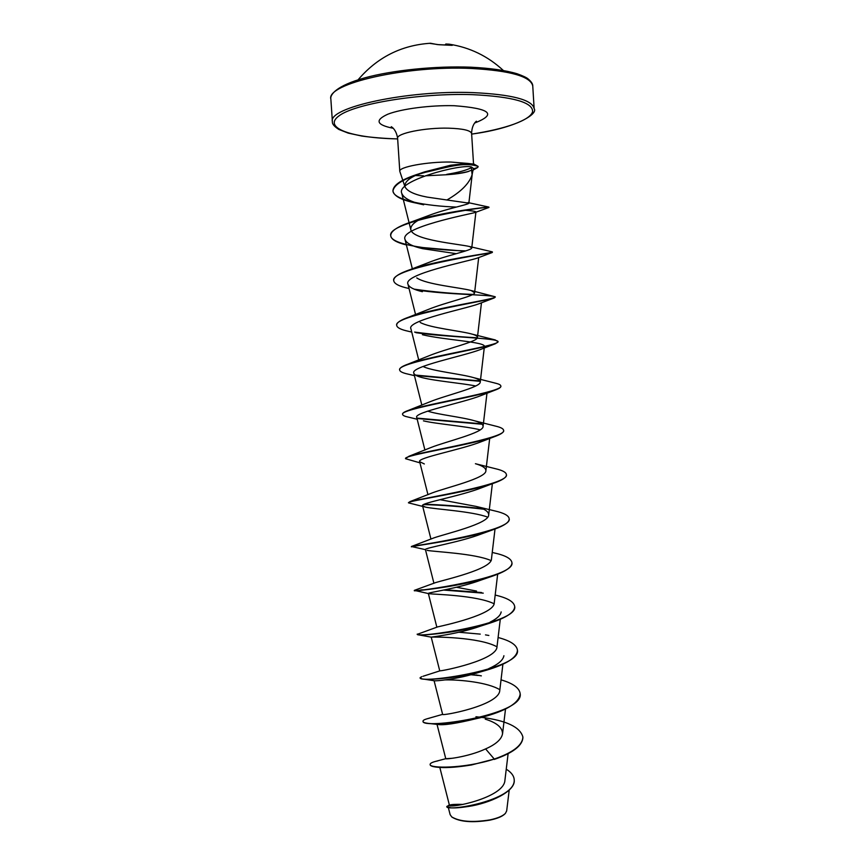 <?xml version="1.0" encoding="UTF-8"?>
<svg xmlns="http://www.w3.org/2000/svg" width="865" height="865" viewBox="0 0 865 865"><rect width="100%" height="100%" fill="white"/><g stroke="black" fill="none" stroke-linecap="round" stroke-linejoin="round"><path stroke-width="1.3" d="M438.998 44.731L429.408 43.315M451.952 45.337L439.106 44.731M452.038 817.166C459.888 821.901 472.441 822.907 489.709 820.171C497.321 818.582 502.446 816.43 505.074 813.738M448.319 807.51L450.124 814.614L451.692 816.874C459.639 821.663 472.355 822.669 489.839 819.901C497.548 818.268 502.749 816.095 505.42 813.36L506.674 810.894L509.215 790.048M472.106 174.719L473.371 168.394L471.317 166.902L472.106 174.719C469.327 183.477 460.926 191.9 446.913 199.988L427.094 197.09C414.595 194.69 407.231 191.273 405.025 186.84C404.02 181.639 410.507 176.665 424.466 171.908L450.611 165.237L467.532 163.399L450.719 162.036C427.224 161.658 398.419 167.031 399.792 171.313L404.993 186.851M425.439 175.8L446.437 174.752C454.731 174.222 461.423 173.314 466.527 172.027L471.306 170.329M415.384 175.552L423.504 175.811M456.471 207.059C427.169 206.13 392.742 200.28 392.937 190.635C393.434 184.721 402.171 179.098 419.147 173.757C438.609 167.529 456.915 164.328 474.063 164.134L467.532 163.399M446.718 174.546L446.708 174.362C458.126 172.492 466.224 170.319 471.003 167.853M463.143 804.396C455.963 804.201 451.541 804.418 449.876 805.045L449.454 805.347C448.265 808.84 504.273 798.017 504.922 780.23L508.112 753.674M452.471 758.259L445.745 758.724C445.053 759.438 467.716 757.21 485.6 748.906C495.818 744.397 501.462 739.391 502.522 733.866C502.576 727.627 496.813 722.718 485.233 719.139M434.089 680.712L442.621 714.36C441.161 716.263 499.451 705.58 499.775 690.335M423.007 676.279L440.004 670.818C442.545 671.056 497.051 660.017 497.007 646.674L500.284 619.275M417.449 634.272L437.712 626.876C443.594 625.568 494.499 614.561 494.25 602.883L497.656 574.209M476.518 591.054L456.461 587.259M435.722 582.556C444.415 579.842 491.871 569.116 491.471 558.974L495.018 529.002M411.437 546.875C408.886 546.421 465.911 539.684 494.575 529.164L481.816 533.792C459.921 542.377 423.363 547.999 425.461 549.664L411.405 546.507L433.949 537.879C445.032 533.921 489.212 523.682 488.671 514.924C488.714 511.572 484.486 508.717 475.988 506.382L440.036 499.678M410.053 501.592L432.414 492.845C445.486 487.838 486.487 478.226 485.871 470.755C485.957 468.052 482.475 465.705 475.415 463.716L495.915 468.819C502.608 470.409 506.09 472.322 506.382 474.55C510.491 484.411 421.114 498.489 410.053 501.592L408.583 502.673M405.599 458.526L408.853 456.309L431.073 447.475C445.821 441.593 483.74 432.727 483.07 426.445C483.146 424.326 480.335 422.444 474.636 420.812C462.126 417.092 437.82 414.573 427.721 411.124M417.179 419.244L408.269 417.103C404.625 416.335 402.744 415.449 402.625 414.421L402.603 414.054C402.549 413.005 404.431 411.805 408.248 410.453L429.948 401.782C446.037 395.208 480.94 387.206 480.248 382.016C480.335 380.395 478.14 378.946 473.685 377.659C461.445 374.026 433.754 371.301 423.785 366.857M414.443 375.648L408.161 374.145C402.712 372.977 399.889 371.593 399.673 369.993L399.652 369.625C399.587 367.96 402.452 366.111 408.248 364.046L429.04 355.764C446.091 348.736 478.129 341.643 477.426 337.447C477.491 336.28 475.858 335.209 472.517 334.236C461.045 330.873 430.046 328.008 420.206 322.461M396.711 325.229L396.689 325.035C396.646 322.613 400.7 319.974 408.875 317.098L428.337 309.443C446.081 302.155 475.274 296.014 474.593 292.748L471.155 290.532C460.807 287.602 426.542 284.671 416.746 277.903M393.726 280.509L393.716 280.314C393.705 276.951 399.197 273.372 410.194 269.61L427.861 262.819C446.037 255.467 472.431 250.32 471.728 247.92L469.554 246.525C459.38 244.038 412.432 240.124 410.832 229.679C410.226 225.084 415.838 220.499 427.645 215.915C445.886 208.8 469.544 204.421 468.873 203.134L446.913 199.988M471.317 166.902C460.148 163.917 395.586 180.958 401.771 193.317C403.652 198.172 410.951 201.999 423.666 204.8L416.573 203.178C401.803 200.28 393.943 196.225 392.97 191.014C394.062 184.234 404.907 177.985 425.493 172.265C444.61 168.188 463.305 161.322 478.15 166.426L477.783 167.432L473.274 168.891M463.662 210.184C471.652 210.736 475.739 211.32 475.912 211.947M406.388 244.946C396.516 242.524 391.304 239.486 390.753 235.831C386.06 220.856 491.666 205.524 488.941 207.449L475.199 212.487C468.657 214.336 399.295 227.571 405.047 239.551C406.442 243.281 412.313 246.33 422.661 248.677L456.298 253.683M409.048 288.51C399.349 286.445 394.245 283.839 393.737 280.693C389.455 268.258 490.033 253.207 492.228 252.515L477.35 258.084C467.997 261.392 402.701 274.194 407.977 284.239C409.026 287.191 413.827 289.678 422.39 291.7M411.729 332.063L408.561 331.317C400.992 329.706 397.046 327.738 396.711 325.413C392.548 315.628 485.384 301.279 494.175 297.96L478.94 303.788C466.149 308.708 406.172 320.547 410.918 328.797L418.736 360.024M422.434 334.723C444.048 339.999 486.054 341.848 484.389 346.551M399.673 369.993C395.694 362.565 481.048 349.287 495.483 343.697L480.194 349.611C464.559 355.861 409.653 366.587 413.848 373.226C414.4 374.945 417.384 376.459 422.79 377.767C435.809 381.043 461.294 383.141 475.75 385.974M494.672 390.266L481.102 395.543C463.164 402.82 413.135 412.346 416.746 417.525L424.92 450.07M423.407 420.833C435.982 423.947 465.37 426.099 480.248 429.851M419.936 462.84L405.577 458.72C402.247 455.206 473.155 444.924 496.272 435.971L481.675 441.561C461.899 449.584 416.595 457.812 419.655 461.694L424.337 463.954M493.537 483.265L481.924 487.644C460.84 496.11 419.99 503.03 422.553 505.744L425.548 507.128C435.398 509.312 471.955 511.204 487.719 517.151M427.105 550.378C434.738 551.848 474.658 553.384 490.985 560.542M421.082 590.265L414.357 590.73C412.248 591.519 462.418 586.632 492.661 576.068L481.318 579.972C458.958 588.395 426.791 592.698 428.337 593.466L429.018 593.714C433.819 594.352 477.015 595.271 494.066 603.759M501.159 611.923C500.64 615.329 496.943 618.735 490.087 622.13M417.254 634.467L417.633 634.683C420.217 636.034 461.067 632.542 489.871 623.135L480.378 626.173C458.201 634.099 430.089 637.181 431.224 637.137L431.311 637.159C432.543 636.845 479.08 636.889 496.986 646.815M503.917 655.713C503.127 660.19 498.056 664.493 488.714 668.634M478.907 672.365C458.05 679.285 434.522 681.339 434.144 680.723L423.385 679.068M445.27 679.901C460.375 679.63 487.665 682.355 499.819 689.708M480.41 717.712L476.745 718.555C456.342 723.551 443.312 725.508 437.647 724.427L427.916 723.345C439.323 724.74 456.817 722.859 480.41 717.712C505.798 711.171 519.043 703.245 520.179 693.957L520.157 693.773M485.6 748.906L494.272 759.059C463.586 768.953 428.889 768.455 430.132 764.401C430.132 763.352 431.949 762.357 435.582 761.395L437.939 760.865M506.252 769.19C511.237 772.283 513.896 775.754 514.199 779.603C516.275 800.893 443.821 812.192 446.881 806.396L449.422 805.174M449.735 805.099L463.056 804.407M494.293 759.427C513.075 752.907 522.611 745.543 522.903 737.337L522.882 736.98C522.59 745.176 513.053 752.539 494.272 759.059L471.512 764.963C458.396 767.093 447.865 767.925 439.907 767.439C433.527 767.006 430.283 766.109 430.154 764.757L430.132 764.401M514.21 779.787L514.221 779.971C515.767 791.583 489.298 803.38 468.473 806.461C460.602 807.683 454.709 808.137 450.806 807.824L446.881 806.396M449.638 805.477L461.359 804.71M522.882 736.98C520.157 727.065 506.436 720.534 481.708 717.388M480.291 717.215L475.955 716.75M429.473 718.177L427.245 718.739C424.412 719.55 422.996 720.35 423.017 721.14C420.379 729.865 524.698 715.085 520.146 693.589C519.357 687.924 512.988 683.339 501.03 679.847M476.064 674.949L481.351 675.868M478.334 675.489L470.949 674.754M468.7 674.581L467.284 674.484M421.742 676.646L420.131 677.684C417.319 684.323 521.855 669.488 517.411 650.058C516.632 644.868 510.199 640.684 498.11 637.516M488.855 635.461L485.492 634.888M480.259 634.11L458.937 632.25M450.968 631.98L448.708 631.937M417.233 634.099C414.281 638.608 518.989 623.73 514.675 606.397C513.907 601.694 507.409 597.91 495.18 595.055M481.535 592.536L445.161 589.757M426.088 589.746L420.801 589.919M435.711 582.556L414.324 590.373C412.032 592.666 516.113 577.744 511.918 562.596C511.258 558.552 505.16 555.287 493.634 552.789L492.239 552.486M411.859 546.291C416.746 545.739 513.378 530.991 509.161 518.643C508.707 515.583 504.003 513.032 495.05 510.977L475.988 506.382M482.594 508.707C461.521 506.252 442.058 504.76 424.207 504.252M408.853 456.309C425.202 450.979 507.474 437.939 503.603 430.327C503.43 428.791 500.986 427.44 496.272 426.283L494.575 425.883M481.546 423.807L417.081 418.119M408.248 410.453C429.072 403.252 504.403 391.553 500.813 385.952C500.716 384.979 499.148 384.103 496.099 383.336L494.672 383.011M479.989 380.935L415.492 375.086M408.248 364.046C432.781 355.385 501.278 345.232 498.013 341.437L494.261 339.707M477.329 337.793C455.942 336.626 435.019 334.733 414.584 332.095M408.875 317.098C436.36 307.41 498.078 298.966 495.213 296.782L471.155 290.532M472.939 294.414C453.109 293.711 433.527 291.959 414.194 289.159M410.194 269.61C439.863 259.381 494.845 252.731 492.39 251.975L491.753 251.747M465.813 250.882C434.771 250.093 390.461 245.303 390.731 235.453C390.829 230.912 398.019 226.295 412.302 221.591C442.069 211.687 489.698 206.703 488.898 207.081L482.919 207.654M474.063 164.134L478.15 166.426M423.061 721.313L423.039 721.496C423.115 722.307 424.737 722.924 427.916 723.345M467.414 674.841L465.932 674.754M420.131 677.684L421.979 678.874C428.51 680.387 460.158 677.976 485.957 670.353C506.425 664.298 516.913 657.649 517.443 650.426L517.421 650.242M448.892 632.293L446.427 632.272M489.871 623.135C506.209 617.826 514.48 612.366 514.697 606.754L514.675 606.581M483.265 593.141L443.615 590.071M429.018 593.714L414.324 590.373M492.661 576.068C505.463 571.614 511.885 567.245 511.939 562.964L511.929 562.78M494.575 529.164C504.338 525.606 509.204 522.222 509.182 519.011L509.161 518.827M483.676 509.215C461.953 506.62 441.918 505.074 423.558 504.576M425.548 507.128L408.507 502.868C405.544 500.986 469.468 492.434 495.753 482.465C502.922 479.751 506.468 477.242 506.403 474.917L506.382 474.734M496.272 435.971C501.235 434.035 503.69 432.284 503.625 430.694L503.603 430.511M482.043 424.228L417.503 418.53M402.625 414.421C398.938 409.08 476.993 397.197 496.175 389.704C499.332 388.461 500.889 387.325 500.835 386.331L500.813 386.136M480.172 381.314L416.314 375.561M495.483 343.697L498.045 341.805C498.954 337.858 446.156 337.361 415.849 332.657M494.175 297.96L495.234 297.149C496.164 294.673 446.827 294.933 415.892 289.807M464.797 251.207L416.487 247.001M446.437 174.752C455.109 174.027 462.494 172.924 468.592 171.421M473.025 170.113L477.783 167.432M449.011 45.034L445.226 44.775L445.799 44.039M451.465 45.294L452.114 45.348M445.28 44.775L445.918 44.018L449.054 44.169L452.417 45.229M532.764 86.111C530.969 76.542 510.534 70.66 471.468 68.476C405.609 65.275 325.856 83.948 330.863 99.161L332.398 121.684C327.478 107.628 407.231 89.971 472.993 92.62C512.004 94.458 532.386 99.799 534.138 108.633L532.764 86.111C532.894 84.056 531.402 81.71 528.255 79.05C526.807 77.666 523.098 75.915 517.14 73.774C505.852 70.379 490.433 68.184 470.906 67.2C435.798 65.794 392.559 70.206 364.738 77.861C335.869 85.83 329.781 94.999 330.863 99.161M397.651 138.897C352.196 138.054 322.342 128.128 338.885 115.942C354.607 103.735 419.957 92.89 472.463 94.653C513.01 96.675 533.056 102.362 532.591 111.704C530.386 120.235 505.084 129.047 471.641 134.107C517.065 127.998 538.365 113.737 534.138 108.633M399.792 171.313L397.619 138.324C396.202 133.405 425.007 127.512 448.546 128.171C463.078 128.647 470.765 130.431 471.609 133.534C471.803 123.436 477.35 120.559 476.334 121.305M393.207 128.29C376.405 124.917 374.599 120.224 387.801 114.223C401.479 108.839 430.651 105.054 454.255 105.714C490.412 108.439 497.213 114.212 474.69 123.025M451.508 45.294L437.333 44.569L430.532 43.25C401.349 45.164 377.194 57.349 358.067 79.829M503.289 70.433C487.817 56.106 469.738 47.348 449.054 44.169L445.918 44.018L445.226 44.775M397.619 138.324C396.116 128.334 390.256 126.193 391.358 126.798M473.544 164.058L471.609 133.534M449.454 805.347L439.82 767.439M435.582 761.395L445.767 758.692L437.009 724.34M502.533 733.877L505.517 709.008M499.786 690.335L502.9 664.201M439.755 670.905L431.213 637.137M436.857 627.212L428.337 593.466M433.927 583.28L425.45 549.675M430.954 539.111L422.553 505.744M488.682 514.924L492.369 483.697M427.959 494.704L419.655 461.694M485.881 470.755L489.687 438.436M483.07 426.445L486.973 393.218M421.85 405.177L413.827 373.226M480.259 382.016L484.238 348M477.426 337.447L481.47 302.782M415.568 314.579L407.977 284.239M474.593 292.748L478.691 257.565M412.356 268.82L405.047 239.551M471.749 247.92L475.891 212.217M410.821 229.679L401.749 193.317M468.873 203.134L472.29 173.606M449.876 805.045L448.47 805.412M397.651 138.93C384.493 138.497 372.577 137.535 361.905 136.065L348.249 133.124L338.853 129.447C334.225 126.485 332.074 123.9 332.398 121.684M424.466 171.908L419.147 173.757M442.621 714.36L427.245 718.739M474.636 420.812L496.272 426.283M473.685 377.659L496.099 383.336M472.517 334.236L495.386 339.967M469.565 246.525L492.196 251.834M427.645 215.915L412.302 221.591M467.965 202.572L488.898 207.081M431.311 637.159L418.282 634.791M478.918 672.375L485.957 670.353M466.527 172.027L468.052 171.594"/></g></svg>
